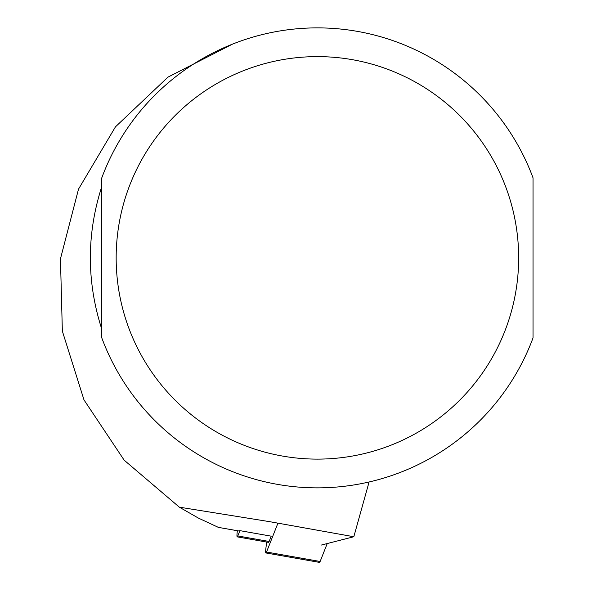 <?xml version="1.0" encoding="UTF-8"?>
<svg xmlns="http://www.w3.org/2000/svg" width="592" height="592" viewBox="0 0 592 592"><rect width="100%" height="100%" fill="white"/><g stroke="black" fill="none" stroke-linecap="round" stroke-linejoin="round"><path stroke-width="0.89" d="M238.724 530.95A11.5 1.199 -80 0 0 238.783 530.98A11.5 1.199 -80 0 0 238.85 530.972L218.352 527.376L198.387 518.081L179.339 507.166L269.56 521.656L353.824 536.737L321.456 545.032M238.85 530.972L239.915 530.647L237.814 535.952A9.198 0.962 -80 0 1 237.214 536.863L268.524 542.383A9.198 0.962 -80 0 0 269.131 541.473L237.814 535.952M353.824 536.737L369.09 481.984M179.339 507.166L124.15 460.154L83.997 399.918L62.352 331.12L60.458 258.83L78.514 189.122L115.447 126.858L167.95 77.145L232.552 44.104M101.794 186.517C86.543 234.084 86.543 281.651 101.794 329.226L101.794 186.517M533.029 177.837L533.029 337.906A229.992 229.992 0 0 1 101.794 337.906L101.794 177.837A229.992 229.992 0 0 1 533.029 177.837M269.131 541.473L271.225 536.174L239.915 530.647M237.377 530.728A9.198 0.962 -80 0 0 237.214 536.863M266.859 542.094L266.652 543.249A9.198 0.962 -80 0 0 265.912 552.95L319.525 562.4A9.198 0.962 100 0 0 320.131 561.49L327.346 543.241M265.912 552.95A9.198 0.962 -80 0 0 266.518 552.033L277.966 523.091M533.029 337.906A229.992 229.992 0 0 1 101.794 337.906M518.659 257.868A201.243 201.243 0 0 1 216.79 432.153A201.243 201.243 0 0 1 216.79 83.583A201.243 201.243 0 0 1 518.659 257.868M320.131 561.49L266.518 552.033M238.783 530.98L218.352 527.376"/></g></svg>
